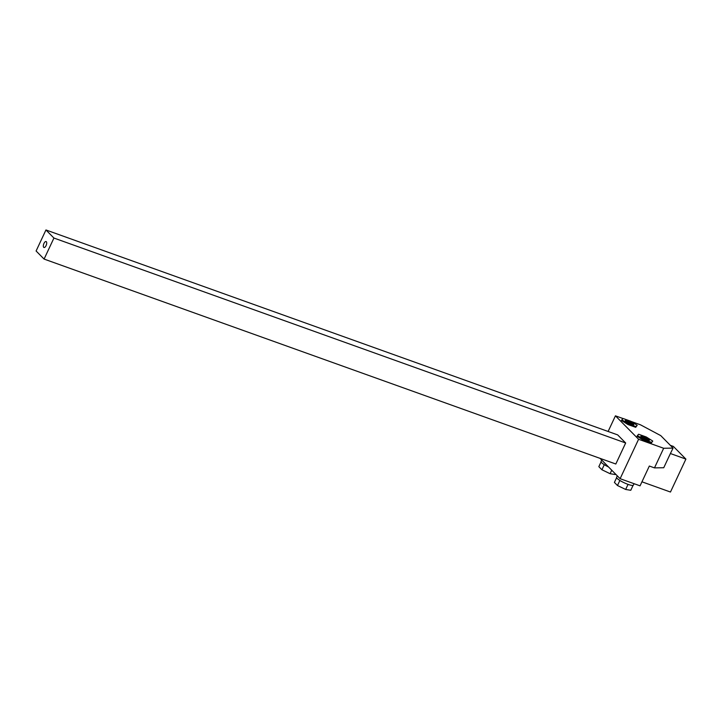 <?xml version="1.0" encoding="UTF-8"?>
<svg xmlns="http://www.w3.org/2000/svg" width="722" height="722" viewBox="0 0 722 722"><rect width="100%" height="100%" fill="white"/><g stroke="black" fill="none" stroke-linecap="round" stroke-linejoin="round"><path stroke-width="1.08" d="M625.667 442.983L617.68 434.897L45.946 229.966L36.1 250.994L44.087 259.072L615.821 464.011L625.667 442.983L53.933 238.043L45.946 229.966M44.087 259.072L53.933 238.043M43.952 243.44A3.15 1.399 -70.3 0 0 43.952 247.484A3.15 1.399 -70.3 0 0 46.082 245.597A3.15 1.399 -70.3 0 0 46.082 241.554A3.15 1.399 -70.3 0 0 43.952 243.44M608.114 431.467L615.433 415.836L638.591 439.274L620.117 478.695L600.018 458.344M670.35 445.339L673.391 446.431L685.9 459.093L670.395 453.533L673.075 448.1L660.729 435.601L640.513 424.825L631.001 421.413M622.978 418.534L615.433 415.836M673.075 448.1L663.671 448.263L638.591 439.274M637.418 435.556L637.093 436.25L643.591 440.321L651.271 443.073L652.769 441.061L651.596 442.378L643.916 439.626L637.418 435.556L638.6 434.238L646.271 436.99L652.769 441.061M621.85 419.798L621.525 420.493L628.023 424.563L628.348 423.868L621.85 419.798L623.032 418.48L630.703 421.224L637.201 425.294L636.028 426.612L628.348 423.868M637.201 425.294L635.703 427.316L628.023 424.563M663.671 448.263L654.475 467.883L649.34 466.042L640.062 485.843L620.117 478.695M654.475 467.883L663.744 467.73L670.395 453.533M685.9 459.093L670.467 492.034L641.948 481.809M617.292 475.834L616.606 477.305A9.26 1.724 25.1 0 0 617.175 478.433A9.26 1.724 25.1 0 0 626.218 483.668A9.26 1.724 25.1 0 0 633.365 485.157L634.06 483.686M616.624 477.684L614.404 482.413L617.481 485.527L625.667 489.462L630.775 490.292L633.068 485.392M617.481 485.527L619.864 480.437M625.667 489.462L628.05 484.372M601.724 460.076L601.038 461.548A9.26 1.724 25.1 0 0 601.606 462.676A9.26 1.724 25.1 0 0 608.529 466.963M601.056 461.927L598.836 466.656L601.913 469.76L610.099 473.704L615.207 474.525L615.46 473.984M601.913 469.76L604.296 464.679M610.099 473.704L611.733 470.202M651.271 443.073L651.596 442.378M643.591 440.321L643.916 439.626M646.695 439.924A4.729 0.884 25.1 0 0 649.376 440.312A4.729 0.884 25.1 0 0 649.087 439.734A4.729 0.884 25.1 0 0 643.501 436.693A4.729 0.884 25.1 0 0 640.82 436.296A4.729 0.884 25.1 0 0 641.109 436.873A4.729 0.884 25.1 0 0 646.695 439.924M641.317 437.063A4.729 0.884 -154.9 0 1 643.085 437.568A4.729 0.884 -154.9 0 1 648.464 440.42M635.703 427.316L636.028 426.612M631.127 424.166A4.729 0.884 25.1 0 0 633.808 424.554A4.729 0.884 25.1 0 0 633.519 423.976A4.729 0.884 25.1 0 0 627.932 420.926A4.729 0.884 25.1 0 0 625.252 420.538A4.729 0.884 25.1 0 0 625.541 421.116A4.729 0.884 25.1 0 0 631.127 424.166M625.748 421.305A4.729 0.884 -154.9 0 1 627.517 421.81A4.729 0.884 -154.9 0 1 632.896 424.662"/></g></svg>
